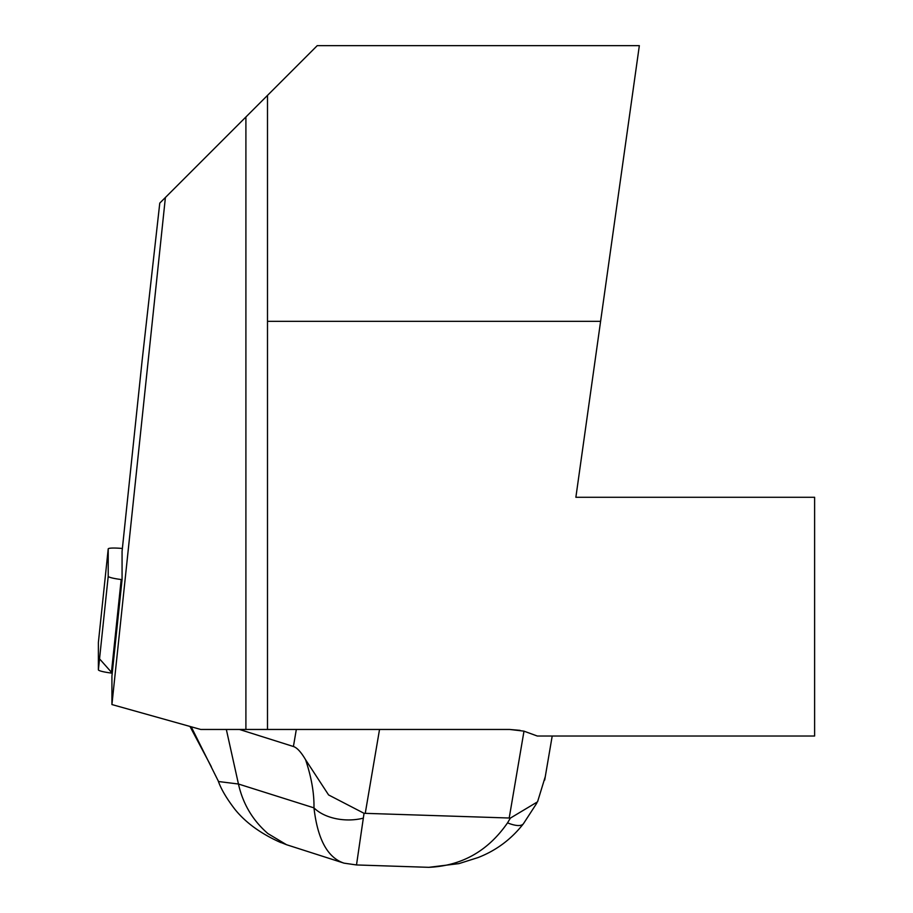 <?xml version="1.0" encoding="UTF-8"?>
<svg xmlns="http://www.w3.org/2000/svg" width="913" height="913" viewBox="0 0 913 913"><rect width="100%" height="100%" fill="white"/><g stroke="black" fill="none" stroke-linecap="round" stroke-linejoin="round"><path stroke-width="1.37" d="M111.922 704.551L111.922 676.122L122.068 579.641L122.068 551.418L142.131 360.532L159.775 203.097L165.401 197.482L111.922 704.551L200.757 729.464L267.498 729.464L267.498 95.386L165.401 197.482M211.291 766.623L189.972 726.44M277.518 841.135L286.534 844.719L267.886 833.569C252.707 820.388 242.904 803.862 238.453 784.016L226.333 729.464M286.534 844.719L344.075 863.162C327.653 857.821 317.621 839.389 313.969 807.868L238.453 784.016L218.527 781.528L191.205 726.782M267.498 95.386L317.233 45.65L639.34 45.65L575.875 497.277L814.613 497.277L814.613 736.015L537.278 736.015L523.994 731.165L509.203 818.014L364.036 813.3L356.504 864.953L428.825 867.327C461.761 865.866 487.999 851.053 507.537 822.864L510.39 818.094L537.552 801.819L545.278 776.643M520.079 730.354L509.614 729.464L523.834 731.119L537.278 736.015M296.326 729.464L293.415 746.503C297.045 747.69 301.096 752.095 305.57 759.719L328.589 794.938L364.036 813.3M509.203 818.014L510.39 818.094M293.415 746.503L239.446 729.464M344.075 863.162L356.504 864.953M536.81 803.12L523.446 823.709C511.326 839.252 496.181 850.539 478.013 857.581L458.942 863.618L428.825 867.327M507.537 822.864A39.795 11.96 37 0 0 523.411 823.754M305.57 759.719C311.459 777.294 314.255 793.351 313.969 807.868A39.795 24.891 1.6 0 0 363.363 818.139M509.614 729.464L267.498 729.464M600.594 321.33L267.498 321.33M122.376 548.485A15.795 1.917 6 0 0 108.213 548.907A15.795 1.917 6 0 0 108.213 548.93L108.213 576.286A15.795 1.917 6 0 0 121.189 579.527L122.068 579.641M108.213 548.93L98.387 642.467L98.387 657.543L112.231 673.178L111.363 673.064A15.795 1.917 -174 0 1 98.387 669.822L98.387 642.467A15.795 1.917 -174 0 1 98.387 642.444A15.795 1.917 -174 0 1 98.387 642.421M379.534 729.464L365.257 813.289M245.905 729.464L245.905 116.978M121.189 579.527L111.363 673.064M98.387 669.822L108.213 576.286M544.696 780.067L552.205 736.015M280.919 842.631C261.038 833.82 245.7 822.716 234.915 809.329C226.378 798.202 220.752 788.547 218.024 780.364M108.213 548.907L98.387 642.444"/></g></svg>
